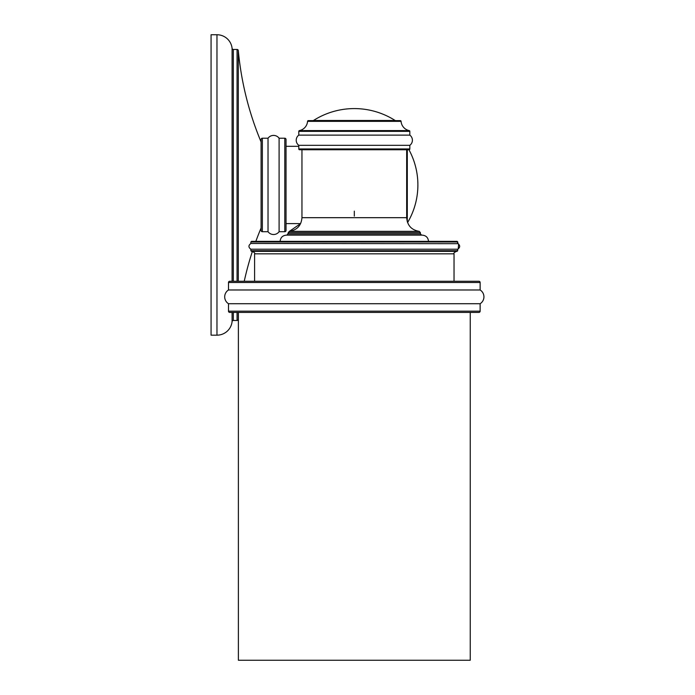 <?xml version="1.0" encoding="UTF-8"?>
<svg xmlns="http://www.w3.org/2000/svg" width="695" height="695" viewBox="0 0 695 695"><rect width="100%" height="100%" fill="white"/><g stroke="black" fill="none" stroke-linecap="round" stroke-linejoin="round"><path stroke-width="1.04" d="M216.97 335.172L216.97 34.75L211.072 34.75L211.072 335.172L216.97 335.172A15.194 15.194 0 0 0 232.087 321.594A1.242 1.242 0 0 1 233.32 320.473L237.056 320.473A1.242 1.242 0 0 0 238.298 319.344A311.638 311.638 0 0 1 238.385 318.449M216.97 34.75A15.194 15.194 0 0 1 232.087 48.329A1.242 1.242 0 0 0 233.32 49.441L237.056 49.441A1.242 1.242 0 0 1 238.298 50.579A311.638 311.638 0 0 0 261.094 141.954M480.132 303.715L228.499 303.715L228.499 311.178L480.132 311.178L480.132 303.715A8.105 8.105 0 0 0 480.132 289.98L228.499 289.98L228.499 282.5A1.242 1.242 0 0 1 229.741 281.258L478.881 281.258L454.035 281.258L454.035 253.831L254.587 253.831L254.587 281.258L244.24 281.258A311.638 311.638 0 0 1 252.398 251.355M255.847 241.365A311.638 311.638 0 0 1 261.094 227.969M261.094 230.462L261.094 139.46A1.242 1.242 0 0 1 262.345 138.218L262.345 231.704A1.242 1.242 0 0 1 261.094 230.462M284.785 138.218L284.785 231.704A1.242 1.242 0 0 0 286.027 230.462L286.027 139.46A1.242 1.242 0 0 0 284.785 138.218L279.095 138.218A6.854 6.854 0 0 0 268.027 138.218L268.027 231.704L262.345 231.704M268.027 138.218L262.345 138.218M279.095 138.218L279.095 231.704A6.854 6.854 0 0 1 268.027 231.704M284.785 231.704L279.095 231.704M406.671 149.746L406.671 217.683L301.96 217.683C301.3 225.484 297.104 230.036 289.389 231.348L300.614 223.608L286.027 223.608M407.574 222.582A73.8 73.8 0 0 0 408.947 149.746L409.042 149.746A0.791 0.791 90 0 0 409.833 148.956A0.791 0.791 90 0 1 409.042 149.746L299.588 149.746A0.791 0.791 -90 0 1 298.789 148.956L298.789 145.316A6.333 6.333 0 0 1 298.789 135.125L298.789 131.364L409.833 131.364L409.833 135.125L298.789 135.125M400.285 120.617L308.345 120.617L400.285 120.617A0.791 0.791 0 0 1 401.076 121.347A10.173 10.173 0 0 0 409.199 130.59A0.791 0.791 0 0 1 409.833 131.364M228.499 311.178A1.242 1.242 -90 0 0 229.741 312.42L478.881 312.42A1.242 1.242 90 0 0 480.132 311.178A1.242 1.242 90 0 1 478.881 312.42L470.246 312.42L470.246 660.25L238.385 660.25L238.385 312.42M407.296 221.766L407.296 149.746M298.789 148.956L409.833 148.956L409.833 145.316L298.789 145.316M409.833 145.316A6.333 6.333 0 0 0 409.833 135.125M308.345 120.617A0.791 0.791 0 0 0 307.555 121.347A10.173 10.173 0 0 1 299.423 130.59A0.791 0.791 0 0 0 298.789 131.364M395.151 120.496L313.471 120.496A75.981 75.981 0 0 1 395.151 120.496A0.791 0.791 90 0 0 395.577 120.617M422.273 235.136C426.061 235.501 428.137 237.577 428.511 241.365C428.137 237.577 426.061 235.501 422.273 235.136L286.349 235.136C282.57 235.501 280.485 237.577 280.12 241.365C280.485 237.577 282.57 235.501 286.349 235.136M457.154 241.365L457.779 241.99L250.852 241.99L251.468 241.365L457.154 241.365L457.779 243.485C460.316 245.396 460.316 247.307 457.779 249.218L250.852 249.218C248.315 247.307 248.315 245.396 250.852 243.485L458.187 243.684M457.779 250.713L250.852 250.713L251.468 251.338L457.154 251.338L457.779 249.218M478.881 281.258A1.242 1.242 0 0 1 480.132 282.5L480.132 289.98M228.499 303.715A8.105 8.105 0 0 1 228.499 289.98M232.087 321.594L232.087 312.42M232.087 281.258L232.087 48.329M233.32 320.473L233.32 312.42M233.32 281.258L233.32 49.441M237.056 320.473L237.056 312.42M237.056 281.258L237.056 49.441M238.298 319.344L238.298 312.42M238.298 281.258L238.298 50.579M354.311 216.128L354.311 211.141M299.423 130.59L409.199 130.59M307.555 121.347L401.076 121.347M289.389 231.348L419.241 231.348L420.379 232.59L288.243 232.59L289.389 231.348L287 235.136M406.671 217.683C407.331 225.484 411.518 230.036 419.241 231.348L420.379 232.59L420.379 233.885L288.243 233.885M228.499 282.5L480.132 282.5M286.027 146.315L298.789 146.315M458.205 249.01L458.63 244.006M301.96 149.746L301.96 217.683M420.379 233.885L421.63 235.136M250.852 241.99L250.852 243.485M457.779 241.99L457.779 243.485M250.852 250.713L250.852 249.218M454.035 253.831C453.409 253.215 454.243 252.381 456.528 251.338M254.587 253.831C255.221 253.223 254.396 252.398 252.094 251.338"/></g></svg>
